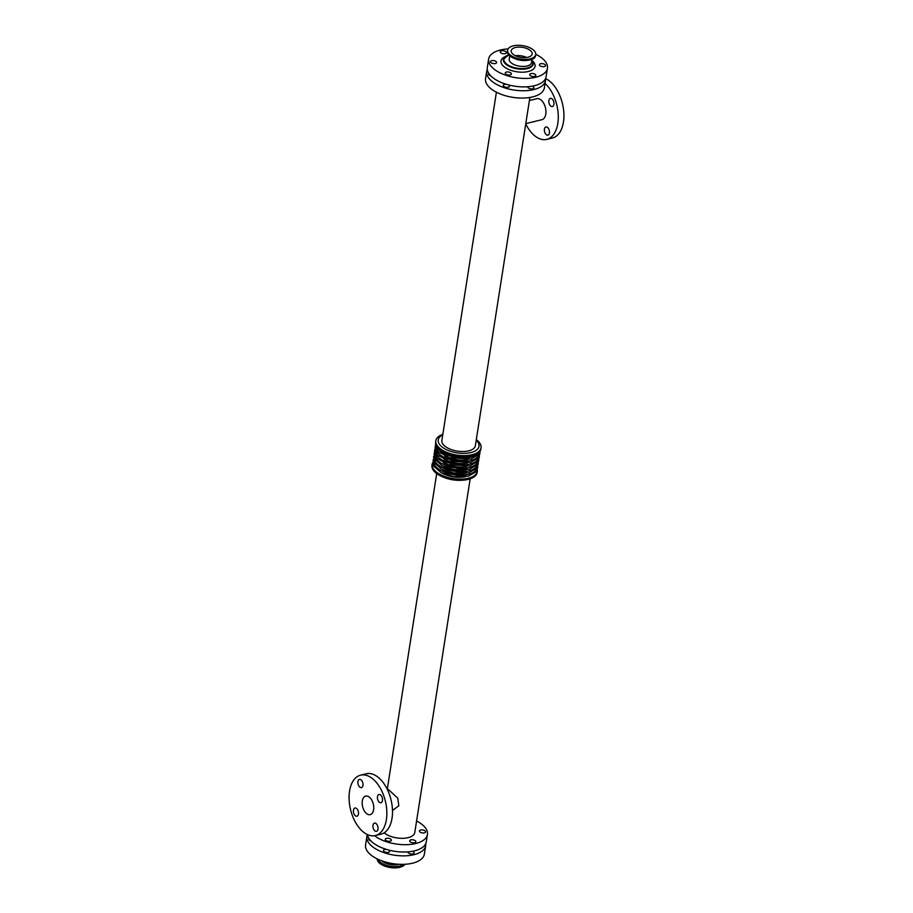 <?xml version="1.0" encoding="UTF-8"?>
<svg xmlns="http://www.w3.org/2000/svg" width="913" height="913" viewBox="0 0 913 913"><rect width="100%" height="100%" fill="white"/><g stroke="black" fill="none" stroke-linecap="round" stroke-linejoin="round"><path stroke-width="1.37" d="M532.028 59.219L531.503 62.586A11.276 5.398 -171.1 0 1 523.48 66.444A11.276 5.398 -171.1 0 1 511.394 63.02A11.276 5.398 -171.1 0 1 509.214 59.094L509.739 55.727M374.923 830.876A4.223 2.431 76.3 0 1 372.938 826.505A4.223 2.431 76.3 0 1 374.501 823.115A4.223 2.431 76.3 0 1 377.856 826.642A4.223 2.431 76.3 0 1 376.498 831.321A4.223 2.431 76.3 0 1 374.923 830.876M359.87 787.166A4.223 2.431 76.3 0 1 357.885 782.795A4.223 2.431 76.3 0 1 359.437 779.405A4.223 2.431 76.3 0 1 362.803 782.932A4.223 2.431 76.3 0 1 361.434 787.611A4.223 2.431 76.3 0 1 359.87 787.166M355.385 815.777A4.223 2.431 76.3 0 1 353.411 811.395A4.223 2.431 76.3 0 1 354.963 808.016A4.223 2.431 76.3 0 1 358.318 811.543A4.223 2.431 76.3 0 1 356.96 816.211A4.223 2.431 76.3 0 1 355.385 815.777M379.397 802.276A4.223 2.431 76.3 0 1 377.423 797.905A4.223 2.431 76.3 0 1 378.975 794.515A4.223 2.431 76.3 0 1 382.33 798.042A4.223 2.431 76.3 0 1 380.972 802.71A4.223 2.431 76.3 0 1 379.397 802.276M546.351 134.713A4.223 2.431 76.3 0 1 544.365 130.342A4.223 2.431 76.3 0 1 545.917 126.953A4.223 2.431 76.3 0 1 549.284 130.479A4.223 2.431 76.3 0 1 547.914 135.147A4.223 2.431 76.3 0 1 546.351 134.713M550.824 106.102A4.223 2.431 76.3 0 1 548.839 101.731A4.223 2.431 76.3 0 1 550.402 98.353A4.223 2.431 76.3 0 1 553.757 101.868A4.223 2.431 76.3 0 1 552.399 106.547A4.223 2.431 76.3 0 1 550.824 106.102M412.425 851.304A3.104 1.484 -171.1 0 1 414.091 852.959A3.104 1.484 -171.1 0 1 412.87 853.895A3.104 1.484 -171.1 0 1 409.538 853.609A3.104 1.484 -171.1 0 1 407.951 851.989A3.104 1.484 -171.1 0 1 407.985 851.875M414.616 842.722A3.104 1.484 -171.1 0 1 411.295 842.437A3.104 1.484 -171.1 0 1 409.697 840.816A3.104 1.484 -171.1 0 1 413.007 839.834A3.104 1.484 -171.1 0 1 415.849 841.786A3.104 1.484 -171.1 0 1 414.616 842.722M370.883 840.862A3.104 1.484 -171.1 0 1 368.749 839.07A3.104 1.484 -171.1 0 1 369.035 838.579M388.413 849.969A3.104 1.484 -171.1 0 1 389.623 851.418A3.104 1.484 -171.1 0 1 388.402 852.365A3.104 1.484 -171.1 0 1 385.069 852.08A3.104 1.484 -171.1 0 1 383.483 850.46A3.104 1.484 -171.1 0 1 386.564 849.444M390.148 841.193A3.104 1.484 -171.1 0 1 386.827 840.907A3.104 1.484 -171.1 0 1 385.24 839.287A3.104 1.484 -171.1 0 1 388.539 838.305A3.104 1.484 -171.1 0 1 391.38 840.245A3.104 1.484 -171.1 0 1 390.148 841.193M424.351 832.861A3.104 1.484 -171.1 0 1 421.03 832.576A3.104 1.484 -171.1 0 1 419.432 830.956A3.104 1.484 -171.1 0 1 422.742 829.974A3.104 1.484 -171.1 0 1 425.584 831.926A3.104 1.484 -171.1 0 1 424.351 832.861M534.607 76.452A3.104 1.484 -171.1 0 1 531.286 76.167A3.104 1.484 -171.1 0 1 529.7 74.546A3.104 1.484 -171.1 0 1 532.998 73.554A3.104 1.484 -171.1 0 1 535.84 75.505A3.104 1.484 -171.1 0 1 534.607 76.452M532.233 86.187A3.104 1.484 -171.1 0 1 533.911 87.831A3.104 1.484 -171.1 0 1 532.678 88.778A3.104 1.484 -171.1 0 1 529.357 88.493A3.104 1.484 -171.1 0 1 527.771 86.872A3.104 1.484 -171.1 0 1 527.794 86.746M495.405 63.522A3.104 1.484 -171.1 0 1 492.084 63.237A3.104 1.484 -171.1 0 1 490.498 61.616A3.104 1.484 -171.1 0 1 493.796 60.635A3.104 1.484 -171.1 0 1 496.638 62.575A3.104 1.484 -171.1 0 1 495.405 63.522M490.703 75.745A3.104 1.484 -171.1 0 1 488.569 73.942A3.104 1.484 -171.1 0 1 488.854 73.451M544.342 66.581A3.104 1.484 -171.1 0 1 541.021 66.295A3.104 1.484 -171.1 0 1 539.435 64.686A3.104 1.484 -171.1 0 1 542.733 63.693A3.104 1.484 -171.1 0 1 545.575 65.645A3.104 1.484 -171.1 0 1 544.342 66.581M510.139 74.912A3.104 1.484 -171.1 0 1 506.818 74.626A3.104 1.484 -171.1 0 1 505.231 73.017A3.104 1.484 -171.1 0 1 508.53 72.024A3.104 1.484 -171.1 0 1 511.371 73.976A3.104 1.484 -171.1 0 1 510.139 74.912M508.233 84.852A3.104 1.484 -171.1 0 1 509.443 86.301A3.104 1.484 -171.1 0 1 508.21 87.249A3.104 1.484 -171.1 0 1 504.889 86.963A3.104 1.484 -171.1 0 1 503.303 85.343A3.104 1.484 -171.1 0 1 506.373 84.316M505.14 53.662A3.104 1.484 -171.1 0 1 501.819 53.376A3.104 1.484 -171.1 0 1 500.233 51.756A3.104 1.484 -171.1 0 1 503.531 50.763A3.104 1.484 -171.1 0 1 506.373 52.714A3.104 1.484 -171.1 0 1 505.14 53.662M377.252 858.916A14.209 6.802 8.9 0 0 389.2 867.35A14.209 6.802 8.9 0 0 404.893 864.28M510.401 55.111A14.209 6.802 -171.1 0 1 507.639 50.169A14.209 6.802 -171.1 0 1 522.738 45.65A14.209 6.802 -171.1 0 1 535.726 54.563A14.209 6.802 -171.1 0 1 525.614 59.425A14.209 6.802 -171.1 0 1 510.401 55.111M513.254 54.415A10.614 5.079 -171.1 0 1 511.2 50.729A10.614 5.079 -171.1 0 1 522.464 47.35A10.614 5.079 -171.1 0 1 532.165 54.004A10.614 5.079 -171.1 0 1 524.621 57.645A10.614 5.079 -171.1 0 1 513.254 54.415M526.63 57.485A10.614 5.079 8.9 0 0 515.411 55.727M387.374 789.528L388.196 789.334L397.783 798.167L398.81 805.791L392.487 810.504M366.672 813.643A9.552 5.501 76.3 0 1 362.187 803.748A9.552 5.501 76.3 0 1 365.702 796.09A9.552 5.501 76.3 0 1 373.314 804.068A9.552 5.501 76.3 0 1 370.221 814.636A9.552 5.501 76.3 0 1 366.672 813.643M360.612 775.16L366.25 773.79A31.088 17.918 76.3 0 1 391.015 799.754A31.088 17.918 76.3 0 1 380.961 834.197L375.323 835.566A31.088 17.918 76.3 0 1 363.739 832.336A31.088 17.918 76.3 0 1 349.143 800.108A31.088 17.918 76.3 0 1 360.612 775.16A31.088 17.918 76.3 0 1 385.366 801.123A31.088 17.918 76.3 0 1 375.323 835.566M525.785 123.62L541.945 119.683A10.796 6.22 -103.7 0 0 545.928 111.021A10.796 6.22 -103.7 0 0 540.861 99.837A10.796 6.22 -103.7 0 0 536.833 98.707L529.403 100.521M525.74 123.906A31.088 17.918 -103.7 0 0 546.75 139.392A31.088 17.918 -103.7 0 0 558.265 115.631A31.088 17.918 -103.7 0 0 545.05 83.437M546.75 139.392L552.388 138.023A31.088 17.918 -103.7 0 0 563.857 113.075A31.088 17.918 -103.7 0 0 549.261 80.858A31.088 17.918 -103.7 0 0 545.529 78.575A29.752 14.231 8.9 0 1 545.495 80.561A29.752 14.231 8.9 0 1 513.905 90.022A29.752 14.231 8.9 0 1 486.709 71.351A29.752 14.231 8.9 0 1 487.291 69.468M432.5 463.005A22.871 10.945 8.9 0 0 432.157 464.226A22.871 10.945 8.9 0 0 453.053 478.572A22.871 10.945 8.9 0 0 477.339 471.302A22.871 10.945 8.9 0 0 477.385 470.035M432.157 464.226L431.975 465.379A22.871 10.945 8.9 0 0 443.57 477.259A22.871 10.945 8.9 0 0 462.503 480.215A22.871 10.945 8.9 0 0 477.168 472.455L477.339 471.302M443.57 477.259L444.46 477.602A20.645 9.883 8.9 0 0 461.544 480.272L462.503 480.215M442.828 434.383A22.871 10.945 8.9 0 0 435.832 440.728L435.661 441.881A22.871 10.945 8.9 0 0 456.557 456.226A22.871 10.945 8.9 0 0 480.843 448.956L481.025 447.804A22.871 10.945 8.9 0 0 476.586 439.838A22.871 10.945 8.9 0 0 476.301 439.621M435.832 440.728A22.871 10.945 8.9 0 0 456.74 455.073A22.871 10.945 8.9 0 0 481.025 447.804M442.748 434.908A20.645 9.883 8.9 0 0 443.923 448.283A20.645 9.883 8.9 0 0 471.017 452.528A20.645 9.883 8.9 0 0 476.221 440.146M496.41 92.213L441.869 440.488A16.936 8.103 8.9 0 0 457.356 451.113A16.936 8.103 8.9 0 0 475.353 445.727L529.882 97.463M366.9 836.479A29.752 14.231 8.9 0 0 394.085 855.139A29.752 14.231 8.9 0 0 425.686 845.678L424.362 854.157A29.752 14.231 8.9 0 1 392.761 863.618A29.752 14.231 8.9 0 1 365.565 844.947L366.9 836.479A29.752 14.231 8.9 0 1 367.471 834.619A29.752 14.231 8.9 0 0 396.744 851.578A29.752 14.231 8.9 0 0 426.291 841.832L427.432 834.516A29.752 14.231 8.9 0 0 421.669 824.154A29.752 14.231 8.9 0 0 416.59 820.97M374.501 835.726A29.752 14.231 8.9 0 0 406.342 844.685A29.752 14.231 8.9 0 0 427.432 834.516M384.145 832.827A16.936 8.103 8.9 0 0 402.359 838.328A16.936 8.103 8.9 0 0 414.776 832.53L470.172 478.8M486.709 71.351L485.568 78.678A29.752 14.231 8.9 0 0 512.752 97.337A29.752 14.231 8.9 0 0 544.353 87.876L545.495 80.561M508.107 48.914A29.752 14.231 8.9 0 0 488.638 59.025L487.314 67.505A29.752 14.231 8.9 0 0 514.51 86.164A29.752 14.231 8.9 0 0 546.1 76.703L547.435 68.235A29.752 14.231 8.9 0 0 541.66 57.873A29.752 14.231 8.9 0 0 535.748 54.278M488.638 59.025A29.752 14.231 8.9 0 0 515.834 77.696A29.752 14.231 8.9 0 0 547.435 68.235M505.015 56.686A17.233 8.24 8.9 0 0 504.353 66.957A17.233 8.24 8.9 0 0 528.239 71.522A17.233 8.24 8.9 0 0 532.564 61M425.686 845.678A29.752 14.231 8.9 0 0 425.709 843.715M531.857 60.281A14.654 7.007 -171.1 0 1 527.075 68.03A14.654 7.007 -171.1 0 1 507.103 64.412A14.654 7.007 -171.1 0 1 508.861 54.837M506.647 55.75A15.099 7.224 8.9 0 0 503.417 59.368A15.099 7.224 8.9 0 0 511.132 67.231A15.099 7.224 8.9 0 0 527.28 68.623A15.099 7.224 8.9 0 0 533.249 64.036A15.099 7.224 8.9 0 0 531.868 60.224M385.446 862.009A11.276 5.398 8.9 0 0 394.507 863.869M377.468 859.019A14.209 6.802 8.9 0 0 385.845 865.558A14.209 6.802 8.9 0 0 399.871 866.448A14.209 6.802 8.9 0 0 404.288 864.303M377.879 859.213A13.98 6.688 8.9 0 0 399.78 866.049A13.98 6.688 8.9 0 0 403.672 864.326M381.543 860.742A11.869 5.672 8.9 0 0 398.639 864.417A11.869 5.672 8.9 0 0 399.152 864.28M535.726 54.563L535.589 55.442A14.209 6.802 -171.1 0 1 525.477 60.315A14.209 6.802 -171.1 0 1 510.264 56.001A14.209 6.802 -171.1 0 1 507.502 51.048L507.639 50.169M533.991 57.953A13.98 6.688 -171.1 0 1 510.401 56.241A13.98 6.688 -171.1 0 1 508.256 53.924M525.386 60.486A11.276 5.398 -171.1 0 1 515.674 58.968M443.524 462.743A19.196 9.187 8.9 0 0 466.977 466.417M434.691 454.994A21.878 10.465 8.9 0 0 446.788 465.778A21.878 10.465 8.9 0 0 469.328 467.479A21.878 10.465 8.9 0 0 477.75 461.738M442.988 466.189A19.196 9.187 8.9 0 0 466.44 469.853M434.154 458.44A21.878 10.465 8.9 0 0 438.457 465.116A21.878 10.465 8.9 0 0 468.791 470.914A21.878 10.465 8.9 0 0 477.214 465.174M442.451 469.624A19.196 9.187 8.9 0 0 465.892 473.299M433.618 461.875A21.878 10.465 8.9 0 0 445.704 472.649A21.878 10.465 8.9 0 0 468.255 474.349A21.878 10.465 8.9 0 0 476.677 468.62M441.903 473.06A19.196 9.187 8.9 0 0 465.356 476.734M435.227 451.558A21.878 10.465 8.9 0 0 447.324 462.343A21.878 10.465 8.9 0 0 469.864 464.044A21.878 10.465 8.9 0 0 478.286 458.303M444.06 459.307A19.196 9.187 8.9 0 0 467.513 462.982M435.763 448.123A21.878 10.465 8.9 0 0 447.861 458.908A21.878 10.465 8.9 0 0 470.4 460.597A21.878 10.465 8.9 0 0 478.834 454.868M444.597 455.872A19.196 9.187 8.9 0 0 468.049 459.547M436.46 445.841A21.878 10.465 8.9 0 0 470.948 457.162A21.878 10.465 8.9 0 0 478.857 452.483M533.249 64.036L531.891 60.075M508.792 54.757L503.417 59.368M535.589 55.442C534.847 64.503 505.437 59.904 507.502 51.048M478.846 460.095L477.636 464.649L469.43 469.293L454.286 469.602L442.223 465.813L434.348 458.862L434.154 453.099M478.309 463.53L477.1 468.095L468.894 472.74L453.75 473.037L441.687 469.248L433.812 462.298L433.618 456.534M477.761 466.965L476.563 471.53L468.346 476.175L453.202 476.483L441.15 472.683L433.276 465.733L433.082 459.969M434.691 449.653L434.428 454.297L437.441 458.737L448.42 464.66L469.967 465.858L478.184 461.202L479.382 456.66M435.239 446.217L434.965 450.862L437.978 455.302L448.956 461.225L470.503 462.423L478.72 457.755L479.918 453.213M435.615 443.147L435.501 447.416L438.514 451.867L449.504 457.79L471.04 458.988L479.268 454.32L480.5 450.177M387.26 789.277L436.699 473.562"/></g></svg>

